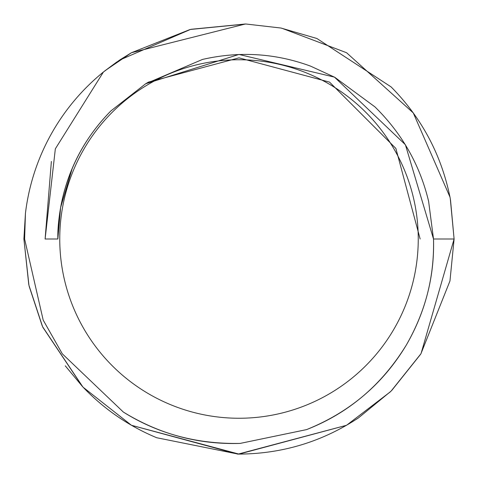 <?xml version="1.0" encoding="UTF-8"?>
<svg xmlns="http://www.w3.org/2000/svg" width="478" height="478" viewBox="0 0 478 478"><rect width="100%" height="100%" fill="white"/><g stroke="black" fill="none" stroke-linecap="round" stroke-linejoin="round"><path stroke-width="0.72" d="M51.373 161.445L45.105 239L57.856 239L60.604 207.577C67.649 170.013 84.421 137.789 110.914 110.914L145.665 83.758L238.928 54.444L334.463 77.125L405.398 144.738L433.504 239C434.622 276.165 425.551 311.525 406.3 345.074C382.854 384.109 349.603 412.293 306.547 429.614L240.195 443.405C198.478 444.719 159.532 434.269 123.36 412.066L62.307 353.822L43.193 320.105L24.611 239L25.448 213.26L23.9 239L28.949 285.342L42.608 326.737L82.849 386.935C103.911 409.031 128.522 425.964 156.682 437.729L238.164 454.1C281.883 453.981 321.993 441.893 358.506 417.85L391.1 391.1L420.903 353.804L449.965 280.962L454.1 239L450.288 198.687A215.1 215.1 0 0 0 449.965 197.038C441.218 154.514 421.596 117.797 391.1 86.9L316.89 38.497L280.962 28.035L245.937 24.014L190.453 29.451L119.494 60.15L103.427 72.005L55.34 148.825L45.105 239L57.856 239C57.623 230.318 58.543 219.844 60.604 207.577C67.398 170.371 84.17 138.154 110.914 110.914L145.665 83.758L202.499 59.433C239.478 50.985 275.513 53.219 310.598 66.143L334.773 77.293L374.937 106.881C402.016 133.499 419.905 164.97 428.605 201.286L433.504 239L454.1 239L450.485 199.72M43.193 320.105L62.307 353.822L123.36 412.066C158.015 433.797 196.96 444.241 240.195 443.405L306.547 429.614C348.54 413.177 381.791 384.993 406.3 345.074C425.39 312.122 434.46 276.762 433.504 239L454.1 239L450.485 199.732L454.1 239L450.485 199.732L454.1 239L450.485 199.732L454.1 239L450.485 199.732L454.1 239L450.485 199.732L454.1 239L450.485 199.732L454.1 239L450.485 199.732L454.1 239L450.485 199.732L454.1 239L450.485 199.732L454.1 239L450.485 199.732L454.1 239L450.485 199.732L454.1 239L450.485 199.732L454.1 239L450.485 199.732L454.1 239L450.485 199.732L454.1 239L450.485 199.732L454.1 239L450.485 199.732L454.1 239L450.485 199.732L454.1 239L450.485 199.732L454.1 239L450.485 199.732L454.1 239L450.485 199.732L454.1 239L450.485 199.732L454.1 239L450.485 199.732L454.1 239L450.485 199.732L454.1 239L450.485 199.732L454.1 239L450.485 199.732L454.1 239L450.485 199.732L454.1 239L450.485 199.732L454.1 239L421.046 353.577M23.9 239L28.758 284.47M29.164 286.304L42.213 325.847M42.835 327.251L82.455 386.517M390.454 391.739L346.55 425.283L239 454.1L131.45 425.283L83.16 387.264L131.45 425.283L237.65 454.094L131.45 425.283L83.172 387.276L131.45 425.283L237.65 454.094L131.45 425.283L83.172 387.276L131.45 425.283L237.65 454.094L131.45 425.283L237.65 454.094L131.45 425.283L83.172 387.276L131.45 425.283L237.65 454.094L131.45 425.283L83.172 387.276L131.45 425.283L237.65 454.094L131.45 425.283L83.172 387.276L131.45 425.283L237.65 454.094L131.45 425.283L83.172 387.276L131.45 425.283L237.65 454.094L131.45 425.283L83.172 387.276L131.45 425.283L237.65 454.094L131.45 425.283L83.172 387.276L131.45 425.283L237.65 454.094L131.45 425.283L237.65 454.094L131.45 425.283L83.172 387.276L131.45 425.283L237.65 454.094L131.45 425.283L83.172 387.276L131.45 425.283L237.65 454.094L131.45 425.283L83.172 387.276L131.45 425.283L237.65 454.094L131.45 425.283L83.172 387.276L131.45 425.283L237.65 454.094L131.45 425.283L83.172 387.276L131.45 425.283L237.65 454.094L131.45 425.283L83.172 387.276L131.45 425.283L237.65 454.094L131.45 425.283L83.172 387.276L131.45 425.283L237.65 454.094L131.45 425.283L237.65 454.094L131.45 425.283L83.172 387.276L131.45 425.283L237.65 454.094L131.45 425.283L83.172 387.276L131.45 425.283L237.65 454.094L131.45 425.283L83.172 387.276L131.45 425.283L237.65 454.094L131.45 425.283L83.172 387.276L131.45 425.283L237.65 454.094L131.45 425.283L83.172 387.276L131.45 425.283L237.65 454.094L131.45 425.283L83.172 387.276L131.45 425.283L237.65 454.094L131.45 425.283L83.172 387.276L131.45 425.283L237.65 454.094L131.45 425.283L83.172 387.276L131.45 425.283L237.65 454.094M238.164 454.1L346.55 425.283L390.43 391.763L346.55 425.283L238.164 454.1L346.55 425.283L390.43 391.763L346.55 425.283L238.164 454.1L346.55 425.283L390.43 391.763L346.55 425.283L238.164 454.1L346.55 425.283L390.43 391.763L346.55 425.283L238.164 454.1L346.55 425.283L390.43 391.763L346.55 425.283L238.164 454.1L346.55 425.283L390.43 391.763L346.55 425.283L238.164 454.1L346.55 425.283L390.43 391.763L346.55 425.283L238.164 454.1L346.55 425.283L390.43 391.763L346.55 425.283L238.164 454.1L346.55 425.283L390.43 391.763L346.55 425.283L238.164 454.1L346.55 425.283L390.43 391.763L346.55 425.283L238.164 454.1L346.55 425.283L390.43 391.763L346.55 425.283L238.164 454.1L346.55 425.283L390.43 391.763L346.55 425.283L238.164 454.1L346.55 425.283L390.43 391.763L346.55 425.283L238.164 454.1L346.55 425.283L390.43 391.763L346.55 425.283L238.164 454.1L346.55 425.283L390.43 391.763L346.55 425.283L238.164 454.1L346.55 425.283L390.43 391.763L346.55 425.283L238.164 454.1L346.55 425.283L390.43 391.763L346.55 425.283L238.164 454.1L346.55 425.283L390.43 391.763L346.55 425.283L238.164 454.1L346.55 425.283L390.43 391.763L346.55 425.283L238.164 454.1L346.55 425.283L390.43 391.763L346.55 425.283L238.164 454.1L346.55 425.283L390.43 391.763L346.55 425.283L238.164 454.1L346.55 425.283L390.43 391.763L346.55 425.283L238.164 454.1L346.55 425.283L390.43 391.763L346.55 425.283L238.164 454.1L346.55 425.283L390.43 391.763L346.55 425.283L238.164 454.1L346.55 425.283L390.43 391.763L346.55 425.283L238.164 454.1L346.55 425.283L390.43 391.763L346.55 425.283L238.164 454.1L346.55 425.283L390.43 391.763L346.55 425.283M391.721 390.478L420.538 354.377M449.965 197.038L413.267 112.91L346.55 52.717L281.673 28.178L346.55 52.717L413.267 112.91L449.965 197.038L413.267 112.91L346.55 52.717L281.673 28.178L346.55 52.717L413.267 112.91L449.965 197.038L413.267 112.91L346.55 52.717L281.673 28.178L346.55 52.717L413.267 112.91L449.965 197.038L413.267 112.91L346.55 52.717L281.673 28.178L346.55 52.717L413.267 112.91L449.965 197.038L413.267 112.91L346.55 52.717L281.673 28.178L346.55 52.717L413.267 112.91L449.965 197.038L413.267 112.91L346.55 52.717L281.673 28.178L346.55 52.717L413.267 112.91L449.965 197.038L413.267 112.91L346.55 52.717L281.673 28.178L346.55 52.717L413.267 112.91L449.965 197.038L413.267 112.91L346.55 52.717L281.673 28.178L346.55 52.717L413.267 112.91L449.965 197.038L413.267 112.91L346.55 52.717L281.673 28.178L346.55 52.717L413.267 112.91L449.965 197.038L413.267 112.91L346.55 52.717L281.673 28.178L346.55 52.717L413.267 112.91L449.965 197.038L413.267 112.91L346.55 52.717L281.673 28.178L346.55 52.717L413.267 112.91L449.965 197.038L413.267 112.91L346.55 52.717L281.673 28.178L346.55 52.717L413.267 112.91L449.965 197.038L413.267 112.91L346.55 52.717L281.673 28.178L346.55 52.717L413.267 112.91L449.965 197.038L413.267 112.91L346.55 52.717L281.673 28.178L346.55 52.717L413.267 112.91L449.965 197.038L413.267 112.91L346.55 52.717L281.673 28.178L346.55 52.717L413.267 112.91L449.965 197.038L413.267 112.91L346.55 52.717L281.673 28.178L346.55 52.717L413.267 112.91L449.965 197.038L413.267 112.91L346.55 52.717L281.673 28.178L346.55 52.717L413.267 112.91L449.965 197.038L413.267 112.91L346.55 52.717L281.673 28.178L346.55 52.717L413.267 112.91L449.965 197.038L413.267 112.91L346.55 52.717L281.673 28.178L346.55 52.717L413.267 112.91L449.965 197.038L413.267 112.91L346.55 52.717L281.673 28.178L346.55 52.717L413.267 112.91L449.965 197.038L413.267 112.91L346.55 52.717L281.673 28.178L346.55 52.717L413.267 112.91L449.965 197.038L413.267 112.91L346.55 52.717L281.673 28.178L346.55 52.717L413.267 112.91L449.965 197.038L413.267 112.91L346.55 52.717L281.673 28.178L346.55 52.717L413.267 112.91L449.965 197.038L413.267 112.91L346.55 52.717L281.673 28.178L346.55 52.717L413.267 112.91L449.965 197.038L413.267 112.91L346.55 52.717L281.673 28.178L346.55 52.717L413.267 112.91L449.965 197.038L413.267 112.91L346.55 52.717L281.673 28.178L346.55 52.717L413.267 112.91L449.965 197.038L413.267 112.91L346.55 52.717L281.673 28.178L346.55 52.717L413.267 112.91L449.965 197.038L413.267 112.91L346.55 52.717L281.673 28.178M245.381 23.996L131.45 52.717L105.22 70.565L131.45 52.717L245.381 23.996L131.45 52.717L105.22 70.565L131.45 52.717L245.381 23.996L131.45 52.717L105.22 70.565L131.45 52.717L245.381 23.996L131.45 52.717L105.22 70.565L131.45 52.717L245.381 23.996L131.45 52.717L105.22 70.565L131.45 52.717L245.381 23.996L131.45 52.717L105.22 70.565L131.45 52.717L245.381 23.996L131.45 52.717L105.22 70.565L131.45 52.717L245.381 23.996L131.45 52.717L105.22 70.565L131.45 52.717L245.381 23.996L131.45 52.717L105.22 70.565L131.45 52.717L245.381 23.996L131.45 52.717L105.22 70.565L131.45 52.717L245.381 23.996L131.45 52.717L105.22 70.565L131.45 52.717L245.381 23.996L131.45 52.717L105.22 70.565L131.45 52.717L245.381 23.996L131.45 52.717L105.22 70.565L131.45 52.717L245.381 23.996L131.45 52.717L105.22 70.565L131.45 52.717L245.381 23.996L131.45 52.717L105.22 70.565L131.45 52.717L245.381 23.996L131.45 52.717L105.22 70.565L131.45 52.717L245.381 23.996L131.45 52.717L105.22 70.565L131.45 52.717L245.381 23.996L131.45 52.717L105.22 70.565L131.45 52.717L245.381 23.996L131.45 52.717L105.22 70.565L131.45 52.717L245.381 23.996L131.45 52.717L105.22 70.565L131.45 52.717L245.381 23.996L131.45 52.717L105.22 70.565L131.45 52.717L245.381 23.996L131.45 52.717L105.22 70.565L131.45 52.717L245.381 23.996L131.45 52.717L105.22 70.565L131.45 52.717L245.381 23.996L131.45 52.717L105.22 70.565L131.45 52.717L245.381 23.996L131.45 52.717L105.22 70.565L131.45 52.717L245.381 23.996L131.45 52.717L105.22 70.565L131.45 52.717L245.381 23.996L131.45 52.717L105.22 70.565L131.45 52.717L245.381 23.996L191.206 29.277M189.927 29.57L131.45 52.717L119.876 59.899M116.871 61.937L104.604 71.055M24.611 239L25.448 213.26A215.1 215.1 0 0 1 103.427 72.005M59.75 239A179.25 179.25 0 0 0 239 418.25A179.25 179.25 0 0 0 418.25 239A179.25 179.25 0 0 0 239 59.75A179.25 179.25 0 0 0 59.75 239M65.277 365.843L82.479 386.541M420.144 239L395.874 148.431L329.569 82.126L239 57.856L148.431 82.126L145.479 83.865M60.604 207.583L72.351 168.005L60.604 207.583L72.351 168.005L69.71 174.548L72.351 168.005L69.71 174.548L72.351 168.005L69.71 174.548L72.351 168.005L69.71 174.548L72.351 168.005L69.71 174.548L72.351 168.005L69.71 174.548L72.351 168.005L69.71 174.548L72.351 168.005L60.604 207.583L72.351 168.005L60.604 207.583L72.351 168.005L69.71 174.548L72.351 168.005L60.604 207.583L72.351 168.005L60.604 207.583L72.351 168.005L69.71 174.548L72.351 168.005L69.71 174.548L72.351 168.005L69.71 174.548L72.351 168.005L60.604 207.583L72.351 168.005L60.604 207.583L72.351 168.005L60.604 207.583L72.351 168.005L60.604 207.583L72.351 168.005L69.71 174.548L72.351 168.005L60.604 207.583L72.351 168.005L69.716 174.536M58.537 223.31L58.25 227.038M72.351 168.005L69.71 174.548"/></g></svg>
